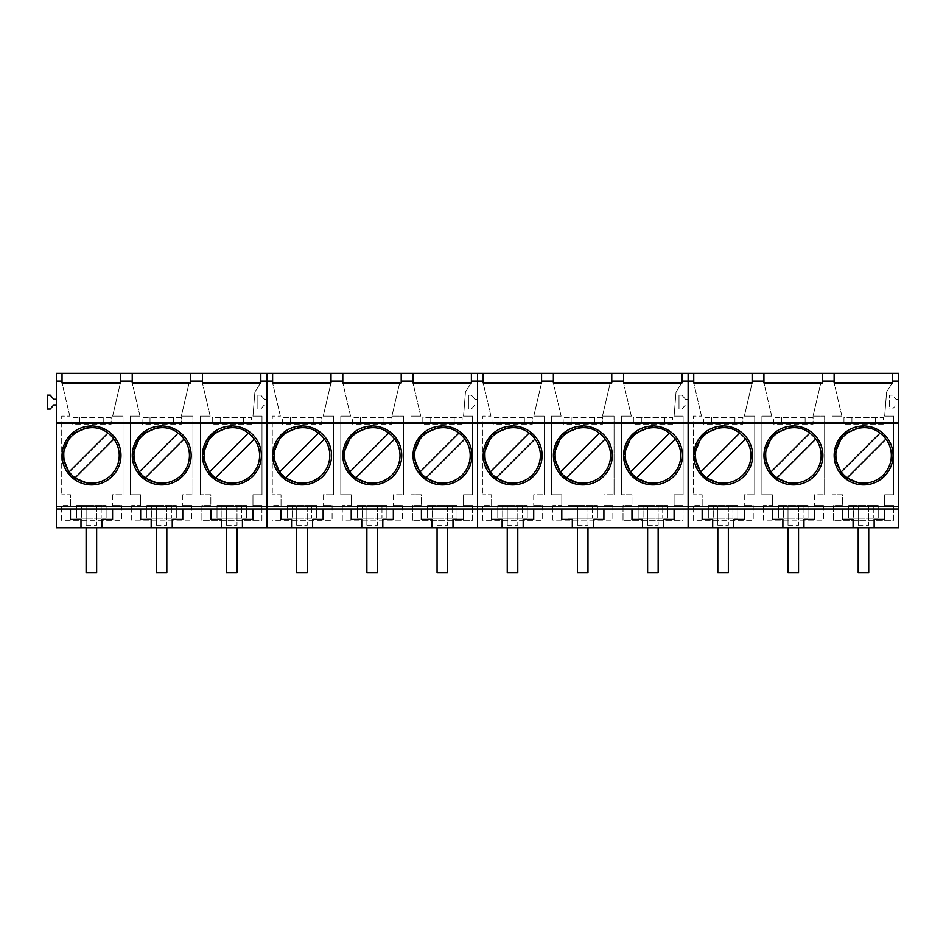 <?xml version="1.0" encoding="UTF-8"?>
<svg xmlns="http://www.w3.org/2000/svg" width="946" height="946" viewBox="0 0 946 946"><rect width="100%" height="100%" fill="white"/><g stroke="black" fill="none" stroke-linecap="round" stroke-linejoin="round"><path stroke-width="0.71" stroke-dasharray="4.73 3.55" d="M119.243 455.452A27.73 27.73 0 0 0 91.514 427.734A27.73 27.73 0 0 0 63.796 455.452A27.73 27.73 0 0 0 91.514 483.181A27.73 27.73 0 0 0 119.243 455.452M69.164 471.853L107.915 433.102M75.124 477.813L113.875 439.05M189.436 455.452A27.73 27.73 0 0 0 161.707 427.734A27.73 27.73 0 0 0 133.989 455.452A27.73 27.73 0 0 0 161.707 483.181A27.73 27.73 0 0 0 189.436 455.452M139.358 471.853L178.108 433.102M145.306 477.813L184.068 439.05M259.618 455.452A27.73 27.73 0 0 0 231.9 427.734A27.73 27.73 0 0 0 204.17 455.452A27.73 27.73 0 0 0 231.9 483.181A27.73 27.73 0 0 0 259.618 455.452M209.539 471.853L248.301 433.102M215.499 477.813L254.249 439.05M329.811 455.452A27.73 27.73 0 0 0 302.093 427.734A27.73 27.73 0 0 0 274.364 455.452A27.73 27.73 0 0 0 302.093 483.181A27.73 27.73 0 0 0 329.811 455.452M279.732 471.853L318.483 433.102M285.692 477.813L324.443 439.05M400.004 455.452A27.73 27.73 0 0 0 372.275 427.734A27.73 27.73 0 0 0 344.557 455.452A27.73 27.73 0 0 0 372.275 483.181A27.73 27.73 0 0 0 400.004 455.452M349.925 471.853L388.676 433.102M355.873 477.813L394.636 439.05M470.197 455.452A27.73 27.73 0 0 0 442.468 427.734A27.73 27.73 0 0 0 414.738 455.452A27.73 27.73 0 0 0 442.468 483.181A27.73 27.73 0 0 0 470.197 455.452M420.107 471.853L458.869 433.102M426.067 477.813L464.817 439.05M540.379 455.452A27.73 27.73 0 0 0 512.661 427.734A27.73 27.73 0 0 0 484.931 455.452A27.73 27.73 0 0 0 512.661 483.181A27.73 27.73 0 0 0 540.379 455.452M490.3 471.853L529.051 433.102M496.26 477.813L535.01 439.05M610.572 455.452A27.73 27.73 0 0 0 582.842 427.734A27.73 27.73 0 0 0 555.125 455.452A27.73 27.73 0 0 0 582.842 483.181A27.73 27.73 0 0 0 610.572 455.452M560.493 471.853L599.244 433.102M566.453 477.813L605.204 439.05M680.765 455.452A27.73 27.73 0 0 0 653.036 427.734A27.73 27.73 0 0 0 625.306 455.452A27.73 27.73 0 0 0 653.036 483.181A27.73 27.73 0 0 0 680.765 455.452M630.686 471.853L669.437 433.102M636.634 477.813L675.397 439.05M750.947 455.452A27.73 27.73 0 0 0 723.229 427.734A27.73 27.73 0 0 0 695.499 455.452A27.73 27.73 0 0 0 723.229 483.181A27.73 27.73 0 0 0 750.947 455.452M700.868 471.853L739.63 433.102M706.828 477.813L745.578 439.05M821.14 455.452A27.73 27.73 0 0 0 793.41 427.734A27.73 27.73 0 0 0 765.692 455.452A27.73 27.73 0 0 0 793.41 483.181A27.73 27.73 0 0 0 821.14 455.452M771.061 471.853L809.811 433.102M777.021 477.813L815.771 439.05M891.333 455.452A27.73 27.73 0 0 0 863.603 427.734A27.73 27.73 0 0 0 835.886 455.452A27.73 27.73 0 0 0 863.603 483.181A27.73 27.73 0 0 0 891.333 455.452M841.254 471.853L880.005 433.102M847.202 477.813L885.964 439.05M56.429 399.295L56.429 404.912L53.733 404.912L50.256 409.05L47.3 409.05L47.3 395.156L50.256 395.156L53.733 399.295L56.429 399.295L56.429 373.327L266.997 373.327L266.997 404.912L264.301 404.912L266.997 404.912L264.301 404.912L266.997 404.912L266.997 527.75L56.429 527.75L56.429 404.912M231.9 484.896A29.456 29.456 0 0 0 261.356 455.452A29.456 29.456 0 0 0 231.9 425.996M161.707 484.896A29.456 29.456 0 0 0 191.163 455.452A29.456 29.456 0 0 0 161.707 425.996M91.514 484.896A29.456 29.456 0 0 0 120.97 455.452A29.456 29.456 0 0 0 91.514 425.996M266.997 399.295L264.301 399.295L260.824 395.156L257.868 395.156L257.868 409.05L260.824 409.05L264.301 404.912L260.824 409.05L264.301 404.912L260.824 409.05L257.868 409.05L260.824 409.05L257.868 409.05L257.868 395.156L257.868 409.05L257.868 395.156L260.824 395.156L257.868 395.156L260.824 395.156L264.301 399.295L260.824 395.156L264.301 399.295L266.997 399.295L264.301 399.295L266.997 399.295L266.997 527.75L477.564 527.75L477.564 404.912L474.868 404.912L477.564 404.912L474.868 404.912L477.564 404.912L477.564 373.327L266.997 373.327L266.997 399.295M201.888 520.265L201.888 505.566L210.84 505.566L210.84 494.758L200.398 494.758L210.84 494.758L210.84 505.566L201.888 505.566L201.888 520.265L261.912 520.265L261.912 505.566L261.912 520.265L201.888 520.265M252.96 505.566L261.912 505.566L252.96 505.566L252.96 494.758L261.995 494.758L261.995 416.145L261.995 494.758L252.96 494.758L252.96 505.566M252.96 416.145L261.995 416.145L252.96 416.145L254.9 391.975L260.86 382.515L202.314 382.515L260.86 382.515L254.9 391.975L252.96 416.145M210.178 416.145L202.314 382.515L210.178 416.145L200.398 416.145L200.398 494.758L200.398 416.145L210.178 416.145M70.465 505.566L70.465 494.758L61.715 494.758L70.465 494.758L70.465 505.566L61.514 505.566L70.465 505.566M61.514 520.265L61.514 505.566L61.514 520.265L121.526 520.265L61.514 520.265M121.526 505.566L121.526 520.265L121.526 505.566L112.574 505.566L121.526 505.566M112.574 494.758L112.574 505.566L112.574 494.758L123.015 494.758L112.574 494.758M123.015 494.758L123.015 416.145L112.645 416.145L120.509 382.515L61.928 382.515L120.509 382.515L112.645 416.145L123.015 416.145L123.015 494.758M69.803 416.145L61.928 382.515L69.803 416.145L61.715 416.145L61.715 494.758L61.715 416.145L69.803 416.145M140.647 505.566L140.647 494.758L130.217 494.758L140.647 494.758L140.647 505.566L131.695 505.566L140.647 505.566M131.695 520.123L131.695 505.566L131.695 520.123L191.719 520.123L131.695 520.123M191.719 505.566L191.719 520.123L191.719 505.566L182.767 505.566L191.719 505.566M182.767 494.758L182.767 505.566L182.767 494.758L192.925 494.758L182.767 494.758M192.925 494.758L192.925 416.145L181.325 416.145L189.2 382.515L132.121 382.515L189.2 382.515L181.325 416.145L192.925 416.145L192.925 494.758M139.996 416.145L132.121 382.515L139.996 416.145L130.217 416.145L130.217 494.758L130.217 416.145L139.996 416.145M102.05 527.75L102.05 519.401L112.574 519.401L112.574 508.972L70.465 508.972L70.465 519.401L80.989 519.401L80.989 527.75M172.243 527.75L172.243 519.401L182.767 519.401L182.767 508.972L140.647 508.972L140.647 519.401L151.183 519.401L151.183 527.75M242.424 527.75L242.424 519.401L252.96 519.401L252.96 508.972L210.84 508.972L210.84 519.401L221.376 519.401L221.376 527.75M120.438 373.327L120.438 382.988M62.034 373.327L62.034 382.988M260.812 373.327L260.812 382.988M202.42 373.327L202.42 382.988M190.631 373.327L190.631 382.988M132.227 373.327L132.227 382.988M251.553 424.151L212.247 424.151L251.553 424.151L251.553 417.553L212.247 417.553L212.247 424.151L212.247 417.553L251.553 417.553L251.553 424.151M111.167 417.553L71.861 417.553L71.861 424.151L111.167 424.151L71.861 424.151L71.861 417.553L111.167 417.553L111.167 424.151L111.167 417.553M181.36 417.553L142.054 417.553L142.054 424.151L181.36 424.151L142.054 424.151L142.054 417.553L181.36 417.553L181.36 424.151L181.36 417.553M220.193 417.553L220.193 424.151M243.595 417.553L243.595 424.151M103.22 417.553L103.22 424.151M79.819 417.553L79.819 424.151M173.414 417.553L173.414 424.151M150.012 417.553L150.012 424.151M442.468 484.896A29.456 29.456 0 0 0 471.924 455.452A29.456 29.456 0 0 0 442.468 425.996M372.275 484.896A29.456 29.456 0 0 0 401.731 455.452A29.456 29.456 0 0 0 372.275 425.996M302.093 484.896A29.456 29.456 0 0 0 331.538 455.452A29.456 29.456 0 0 0 302.093 425.996M477.564 399.295L474.868 399.295L471.392 395.156L468.436 395.156L468.436 409.05L471.392 409.05L474.868 404.912L471.392 409.05L474.868 404.912L471.392 409.05L468.436 409.05L471.392 409.05L468.436 409.05L468.436 395.156L468.436 409.05L468.436 395.156L471.392 395.156L468.436 395.156L471.392 395.156L474.868 399.295L471.392 395.156L474.868 399.295L477.564 399.295L474.868 399.295L477.564 399.295L477.564 527.75L688.132 527.75L688.132 404.912L685.436 404.912L688.132 404.912L685.436 404.912L688.132 404.912L688.132 373.327L477.564 373.327L477.564 399.295M412.456 520.265L412.456 505.566L421.408 505.566L421.408 494.758L410.966 494.758L421.408 494.758L421.408 505.566L412.456 505.566L412.456 520.265L472.48 520.265L472.48 505.566L472.48 520.265L412.456 520.265M463.528 505.566L472.48 505.566L463.528 505.566L463.528 494.758L472.562 494.758L472.562 416.145L472.562 494.758L463.528 494.758L463.528 505.566M463.528 416.145L472.562 416.145L463.528 416.145L465.467 391.975L471.427 382.515L412.882 382.515L471.427 382.515L465.467 391.975L463.528 416.145M420.757 416.145L412.882 382.515L420.757 416.145L410.966 416.145L410.966 494.758L410.966 416.145L420.757 416.145M281.033 505.566L281.033 494.758L272.282 494.758L281.033 494.758L281.033 505.566L272.081 505.566L281.033 505.566M272.081 520.265L272.081 505.566L272.081 520.265L332.093 520.265L272.081 520.265M332.093 505.566L332.093 520.265L332.093 505.566L323.142 505.566L332.093 505.566M323.142 494.758L323.142 505.566L323.142 494.758L333.583 494.758L323.142 494.758M333.583 494.758L333.583 416.145L323.213 416.145L331.076 382.515L272.495 382.515L331.076 382.515L323.213 416.145L333.583 416.145L333.583 494.758M280.371 416.145L272.495 382.515L280.371 416.145L272.282 416.145L272.282 494.758L272.282 416.145L280.371 416.145M351.226 505.566L351.226 494.758L340.785 494.758L351.226 494.758L351.226 505.566L342.275 505.566L351.226 505.566M342.275 520.123L342.275 505.566L342.275 520.123L402.287 520.123L342.275 520.123M402.287 505.566L402.287 520.123L402.287 505.566L393.335 505.566L402.287 505.566M393.335 494.758L393.335 505.566L393.335 494.758L403.493 494.758L393.335 494.758M403.493 494.758L403.493 416.145L391.892 416.145L399.768 382.515L342.689 382.515L399.768 382.515L391.892 416.145L403.493 416.145L403.493 494.758M350.564 416.145L342.689 382.515L350.564 416.145L340.785 416.145L340.785 494.758L340.785 416.145L350.564 416.145M312.618 527.75L312.618 519.401L323.142 519.401L323.142 508.972L281.033 508.972L281.033 519.401L291.557 519.401L291.557 527.75M382.811 527.75L382.811 519.401L393.335 519.401L393.335 508.972L351.226 508.972L351.226 519.401L361.75 519.401L361.75 527.75M452.992 527.75L452.992 519.401L463.528 519.401L463.528 508.972L421.408 508.972L421.408 519.401L431.944 519.401L431.944 527.75M331.005 373.327L331.005 382.988M272.614 373.327L272.614 382.988M471.38 373.327L471.38 382.988M412.988 373.327L412.988 382.988M401.199 373.327L401.199 382.988M342.795 373.327L342.795 382.988M462.121 424.151L422.815 424.151L462.121 424.151L462.121 417.553L422.815 417.553L422.815 424.151L422.815 417.553L462.121 417.553L462.121 424.151M321.746 417.553L282.44 417.553L282.44 424.151L321.746 424.151L282.44 424.151L282.44 417.553L321.746 417.553L321.746 424.151L321.746 417.553M391.928 417.553L352.622 417.553L352.622 424.151L391.928 424.151L352.622 424.151L352.622 417.553L391.928 417.553L391.928 424.151L391.928 417.553M430.761 417.553L430.761 424.151M454.175 417.553L454.175 424.151M313.788 417.553L313.788 424.151M290.387 417.553L290.387 424.151M383.981 417.553L383.981 424.151M360.58 417.553L360.58 424.151M653.036 484.896A29.456 29.456 0 0 0 682.492 455.452A29.456 29.456 0 0 0 653.036 425.996M582.842 484.896A29.456 29.456 0 0 0 612.298 455.452A29.456 29.456 0 0 0 582.842 425.996M512.661 484.896A29.456 29.456 0 0 0 542.105 455.452A29.456 29.456 0 0 0 512.661 425.996M688.132 399.295L685.436 399.295L681.971 395.156L679.003 395.156L679.003 409.05L681.971 409.05L685.436 404.912L681.971 409.05L685.436 404.912L681.971 409.05L679.003 409.05L681.971 409.05L679.003 409.05L679.003 395.156L679.003 409.05L679.003 395.156L681.971 395.156L679.003 395.156L681.971 395.156L685.436 399.295L681.971 395.156L685.436 399.295L688.132 399.295L685.436 399.295L688.132 399.295L688.132 527.75L898.7 527.75L898.7 373.327L688.132 373.327L688.132 399.295M623.024 520.265L623.024 505.566L631.975 505.566L631.975 494.758L621.546 494.758L631.975 494.758L631.975 505.566L623.024 505.566L623.024 520.265L683.047 520.265L683.047 505.566L683.047 520.265L623.024 520.265M674.096 505.566L683.047 505.566L674.096 505.566L674.096 494.758L683.13 494.758L683.13 416.145L683.13 494.758L674.096 494.758L674.096 505.566M674.096 416.145L683.13 416.145L674.096 416.145L676.035 391.975L681.995 382.515L623.449 382.515L681.995 382.515L676.035 391.975L674.096 416.145M631.325 416.145L623.449 382.515L631.325 416.145L621.546 416.145L621.546 494.758L621.546 416.145L631.325 416.145M491.601 505.566L491.601 494.758L482.85 494.758L491.601 494.758L491.601 505.566L482.649 505.566L491.601 505.566M482.649 520.265L482.649 505.566L482.649 520.265L542.661 520.265L482.649 520.265M542.661 505.566L542.661 520.265L542.661 505.566L533.71 505.566L542.661 505.566M533.71 494.758L533.71 505.566L533.71 494.758L544.151 494.758L533.71 494.758M544.151 494.758L544.151 416.145L533.781 416.145L541.656 382.515L483.075 382.515L541.656 382.515L533.781 416.145L544.151 416.145L544.151 494.758M490.939 416.145L483.075 382.515L490.939 416.145L482.85 416.145L482.85 494.758L482.85 416.145L490.939 416.145M561.794 505.566L561.794 494.758L551.352 494.758L561.794 494.758L561.794 505.566L552.842 505.566L561.794 505.566M552.842 520.123L552.842 505.566L552.842 520.123L612.854 520.123L552.842 520.123M612.854 505.566L612.854 520.123L612.854 505.566L603.903 505.566L612.854 505.566M603.903 494.758L603.903 505.566L603.903 494.758L614.06 494.758L603.903 494.758M614.06 494.758L614.06 416.145L602.46 416.145L610.336 382.515L553.256 382.515L610.336 382.515L602.46 416.145L614.06 416.145L614.06 494.758M561.132 416.145L553.256 382.515L561.132 416.145L551.352 416.145L551.352 494.758L551.352 416.145L561.132 416.145M523.185 527.75L523.185 519.401L533.71 519.401L533.71 508.972L491.601 508.972L491.601 519.401L502.125 519.401L502.125 527.75M593.379 527.75L593.379 519.401L603.903 519.401L603.903 508.972L561.794 508.972L561.794 519.401L572.318 519.401L572.318 527.75M663.56 527.75L663.56 519.401L674.096 519.401L674.096 508.972L631.975 508.972L631.975 519.401L642.511 519.401L642.511 527.75M541.573 373.327L541.573 382.988M483.181 373.327L483.181 382.988M681.96 373.327L681.96 382.988M623.556 373.327L623.556 382.988M611.766 373.327L611.766 382.988M553.363 373.327L553.363 382.988M672.689 424.151L633.382 424.151L672.689 424.151L672.689 417.553L633.382 417.553L633.382 424.151L633.382 417.553L672.689 417.553L672.689 424.151M532.314 417.553L493.008 417.553L493.008 424.151L532.314 424.151L493.008 424.151L493.008 417.553L532.314 417.553L532.314 424.151L532.314 417.553M602.496 417.553L563.189 417.553L563.189 424.151L602.496 424.151L563.189 424.151L563.189 417.553L602.496 417.553L602.496 424.151L602.496 417.553M641.329 417.553L641.329 424.151M664.742 417.553L664.742 424.151M524.356 417.553L524.356 424.151M500.954 417.553L500.954 424.151M594.549 417.553L594.549 424.151M571.148 417.553L571.148 424.151M863.603 484.896A29.456 29.456 0 0 0 893.059 455.452A29.456 29.456 0 0 0 863.603 425.996M793.41 484.896A29.456 29.456 0 0 0 822.866 455.452A29.456 29.456 0 0 0 793.41 425.996M723.229 484.896A29.456 29.456 0 0 0 752.673 455.452A29.456 29.456 0 0 0 723.229 425.996M898.7 399.295L896.004 399.295L892.539 395.156L889.571 395.156L889.571 409.05L892.539 409.05L896.004 404.912L898.7 404.912L896.004 404.912L892.539 409.05L889.571 409.05L889.571 395.156L892.539 395.156L896.004 399.295L898.7 399.295M833.592 520.265L833.592 505.566L842.543 505.566L842.543 494.758L832.113 494.758L842.543 494.758L842.543 505.566L833.592 505.566L833.592 520.265L893.615 520.265L893.615 505.566L893.615 520.265L833.592 520.265M884.664 505.566L893.615 505.566L884.664 505.566L884.664 494.758L893.698 494.758L893.698 416.145L893.698 494.758L884.664 494.758L884.664 505.566M884.664 416.145L893.698 416.145L884.664 416.145L886.603 391.975L892.563 382.515L834.017 382.515L892.563 382.515L886.603 391.975L884.664 416.145M841.893 416.145L834.017 382.515L841.893 416.145L832.113 416.145L832.113 494.758L832.113 416.145L841.893 416.145M702.168 505.566L702.168 494.758L693.418 494.758L702.168 494.758L702.168 505.566L693.217 505.566L702.168 505.566M693.217 520.265L693.217 505.566L693.217 520.265L753.241 520.265L693.217 520.265M753.241 505.566L753.241 520.265L753.241 505.566L744.277 505.566L753.241 505.566M744.277 494.758L744.277 505.566L744.277 494.758L754.719 494.758L744.277 494.758M754.719 494.758L754.719 416.145L744.348 416.145L752.224 382.515L693.643 382.515L752.224 382.515L744.348 416.145L754.719 416.145L754.719 494.758M701.506 416.145L693.643 382.515L701.506 416.145L693.418 416.145L693.418 494.758L693.418 416.145L701.506 416.145M772.362 505.566L772.362 494.758L761.92 494.758L772.362 494.758L772.362 505.566L763.41 505.566L772.362 505.566M763.41 520.123L763.41 505.566L763.41 520.123L823.422 520.123L763.41 520.123M823.422 505.566L823.422 520.123L823.422 505.566L814.471 505.566L823.422 505.566M814.471 494.758L814.471 505.566L814.471 494.758L824.628 494.758L814.471 494.758M824.628 494.758L824.628 416.145L813.028 416.145L820.903 382.515L763.824 382.515L820.903 382.515L813.028 416.145L824.628 416.145L824.628 494.758M771.7 416.145L763.824 382.515L771.7 416.145L761.92 416.145L761.92 494.758L761.92 416.145L771.7 416.145M733.753 527.75L733.753 519.401L744.277 519.401L744.277 508.972L702.168 508.972L702.168 519.401L712.693 519.401L712.693 527.75M803.946 527.75L803.946 519.401L814.471 519.401L814.471 508.972L772.362 508.972L772.362 519.401L782.886 519.401L782.886 527.75M874.139 527.75L874.139 519.401L884.664 519.401L884.664 508.972L842.543 508.972L842.543 519.401L853.079 519.401L853.079 527.75M752.141 373.327L752.141 382.988M693.749 373.327L693.749 382.988M892.527 373.327L892.527 382.988M834.124 373.327L834.124 382.988M822.334 373.327L822.334 382.988M763.93 373.327L763.93 382.988M883.257 424.151L843.95 424.151L883.257 424.151L883.257 417.553L843.95 417.553L843.95 424.151L843.95 417.553L883.257 417.553L883.257 424.151M742.882 417.553L703.576 417.553L703.576 424.151L742.882 424.151L703.576 424.151L703.576 417.553L742.882 417.553L742.882 424.151L742.882 417.553M813.063 417.553L773.757 417.553L773.757 424.151L813.063 424.151L773.757 424.151L773.757 417.553L813.063 417.553L813.063 424.151L813.063 417.553M851.908 417.553L851.908 424.151M875.31 417.553L875.31 424.151M734.924 417.553L734.924 424.151M711.522 417.553L711.522 424.151M805.117 417.553L805.117 424.151M781.715 417.553L781.715 424.151M81.545 505.542L76.638 505.542L76.638 518.183L86.11 518.183L86.11 525.196L86.11 505.542L86.11 518.183L106.118 518.183L76.638 518.183L76.638 505.542L106.118 505.542L106.118 518.183L106.118 505.542L101.198 505.542L101.198 518.183L101.198 505.542L81.545 505.542L81.545 518.183L81.545 505.542M96.646 505.542L96.646 525.196L96.646 505.542M86.11 527.75L86.11 572.673L96.646 572.673L96.646 527.75M151.738 505.542L146.831 505.542L146.831 518.183L156.303 518.183L156.303 525.196L156.303 505.542L156.303 518.183L176.311 518.183L146.831 518.183L146.831 505.542L176.311 505.542L176.311 518.183L176.311 505.542L171.392 505.542L171.392 518.183L171.392 505.542L151.738 505.542L151.738 518.183L151.738 505.542M166.827 505.542L166.827 525.196L166.827 505.542M156.303 527.75L156.303 572.673L166.827 572.673L166.827 527.75M221.932 505.542L217.012 505.542L217.012 518.183L226.496 518.183L226.496 525.196L226.496 505.542L226.496 518.183L246.492 518.183L217.012 518.183L217.012 505.542L246.492 505.542L246.492 518.183L246.492 505.542L241.585 505.542L241.585 518.183L241.585 505.542L221.932 505.542L221.932 518.183L221.932 505.542M237.02 505.542L237.02 525.196L237.02 505.542M226.496 527.75L226.496 572.673L237.02 572.673L237.02 527.75M292.125 505.542L287.206 505.542L287.206 518.183L296.677 518.183L296.677 525.196L296.677 505.542L296.677 518.183L316.685 518.183L287.206 518.183L287.206 505.542L316.685 505.542L316.685 518.183L316.685 505.542L311.778 505.542L311.778 518.183L311.778 505.542L292.125 505.542L292.125 518.183L292.125 505.542M307.214 505.542L307.214 525.196L307.214 505.542M296.677 527.75L296.677 572.673L307.214 572.673L307.214 527.75M362.306 505.542L357.399 505.542L357.399 518.183L366.871 518.183L366.871 525.196L366.871 505.542L366.871 518.183L386.879 518.183L357.399 518.183L357.399 505.542L386.879 505.542L386.879 518.183L386.879 505.542L381.959 505.542L381.959 518.183L381.959 505.542L362.306 505.542L362.306 518.183L362.306 505.542M377.395 505.542L377.395 525.196L377.395 505.542M366.871 527.75L366.871 572.673L377.395 572.673L377.395 527.75M432.499 505.542L427.58 505.542L427.58 518.183L437.064 518.183L437.064 525.196L437.064 505.542L437.064 518.183L457.06 518.183L427.58 518.183L427.58 505.542L457.06 505.542L457.06 518.183L457.06 505.542L452.153 505.542L452.153 518.183L452.153 505.542L432.499 505.542L432.499 518.183L432.499 505.542M447.588 505.542L447.588 525.196L447.588 505.542M437.064 527.75L437.064 572.673L447.588 572.673L447.588 527.75M502.693 505.542L497.773 505.542L497.773 518.183L507.245 518.183L507.245 525.196L507.245 505.542L507.245 518.183L527.253 518.183L497.773 518.183L497.773 505.542L527.253 505.542L527.253 518.183L527.253 505.542L522.346 505.542L522.346 518.183L522.346 505.542L502.693 505.542L502.693 518.183L502.693 505.542M517.781 505.542L517.781 525.196L517.781 505.542M507.245 527.75L507.245 572.673L517.781 572.673L517.781 527.75M572.874 505.542L567.967 505.542L567.967 518.183L577.438 518.183L577.438 525.196L577.438 505.542L577.438 518.183L597.446 518.183L567.967 518.183L567.967 505.542L597.446 505.542L597.446 518.183L597.446 505.542L592.527 505.542L592.527 518.183L592.527 505.542L572.874 505.542L572.874 518.183L572.874 505.542M587.974 505.542L587.974 525.196L587.974 505.542M577.438 527.75L577.438 572.673L587.974 572.673L587.974 527.75M643.067 505.542L638.16 505.542L638.16 518.183L647.632 518.183L647.632 525.196L647.632 505.542L647.632 518.183L667.64 518.183L638.16 518.183L638.16 505.542L667.64 505.542L667.64 518.183L667.64 505.542L662.72 505.542L662.72 518.183L662.72 505.542L643.067 505.542L643.067 518.183L643.067 505.542M658.156 505.542L658.156 525.196L658.156 505.542M647.632 527.75L647.632 572.673L658.156 572.673L658.156 527.75M713.26 505.542L708.341 505.542L708.341 518.183L717.825 518.183L717.825 525.196L717.825 505.542L717.825 518.183L737.821 518.183L708.341 518.183L708.341 505.542L737.821 505.542L737.821 518.183L737.821 505.542L732.913 505.542L732.913 518.183L732.913 505.542L713.26 505.542L713.26 518.183L713.26 505.542M728.349 505.542L728.349 525.196L728.349 505.542M717.825 527.75L717.825 572.673L728.349 572.673L728.349 527.75M783.442 505.542L778.534 505.542L778.534 518.183L788.006 518.183L788.006 525.196L788.006 505.542L788.006 518.183L808.014 518.183L778.534 518.183L778.534 505.542L808.014 505.542L808.014 518.183L808.014 505.542L803.095 505.542L803.095 518.183L803.095 505.542L783.442 505.542L783.442 518.183L783.442 505.542M798.542 505.542L798.542 525.196L798.542 505.542M788.006 527.75L788.006 572.673L798.542 572.673L798.542 527.75M853.635 505.542L848.728 505.542L848.728 518.183L858.199 518.183L858.199 525.196L858.199 505.542L858.199 518.183L878.207 518.183L848.728 518.183L848.728 505.542L878.207 505.542L878.207 518.183L878.207 505.542L873.288 505.542L873.288 518.183L873.288 505.542L853.635 505.542L853.635 518.183L853.635 505.542M868.724 505.542L868.724 525.196L868.724 505.542M858.199 527.75L858.199 572.673L868.724 572.673L868.724 527.75M86.11 525.196L96.646 525.196L86.11 525.196M156.303 525.196L166.827 525.196L156.303 525.196M226.496 525.196L237.02 525.196L226.496 525.196M296.677 525.196L307.214 525.196L296.677 525.196M366.871 525.196L377.395 525.196L366.871 525.196M437.064 525.196L447.588 525.196L437.064 525.196M507.245 525.196L517.781 525.196L507.245 525.196M577.438 525.196L587.974 525.196L577.438 525.196M647.632 525.196L658.156 525.196L647.632 525.196M717.825 525.196L728.349 525.196L717.825 525.196M788.006 525.196L798.542 525.196L788.006 525.196M858.199 525.196L868.724 525.196L858.199 525.196"/><path stroke-width="1.42" d="M119.243 455.452A27.73 27.73 0 0 0 107.915 433.102C90.97 419.315 62.708 433.635 63.796 455.452A27.73 27.73 0 0 0 104.048 480.19A27.73 27.73 0 0 0 119.243 455.452M75.124 477.813L113.875 439.05M69.164 471.853L107.915 433.102M189.436 455.452A27.73 27.73 0 0 0 178.108 433.102C161.163 419.315 132.901 433.635 133.989 455.452A27.73 27.73 0 0 0 174.241 480.19A27.73 27.73 0 0 0 189.436 455.452M145.306 477.813L184.068 439.05M139.358 471.853L178.108 433.102M259.618 455.452A27.73 27.73 0 0 0 248.301 433.102C231.344 419.315 203.083 433.635 204.17 455.452A27.73 27.73 0 0 0 244.435 480.19A27.73 27.73 0 0 0 259.618 455.452M215.499 477.813L254.249 439.05M209.539 471.853L248.301 433.102M329.811 455.452A27.73 27.73 0 0 0 318.483 433.102C301.538 419.315 273.276 433.635 274.364 455.452A27.73 27.73 0 0 0 314.616 480.19A27.73 27.73 0 0 0 329.811 455.452M285.692 477.813L324.443 439.05M279.732 471.853L318.483 433.102M400.004 455.452A27.73 27.73 0 0 0 388.676 433.102C371.731 419.315 343.469 433.635 344.557 455.452A27.73 27.73 0 0 0 384.809 480.19A27.73 27.73 0 0 0 400.004 455.452M355.873 477.813L394.636 439.05M349.925 471.853L388.676 433.102M470.197 455.452A27.73 27.73 0 0 0 458.869 433.102C441.912 419.315 413.662 433.635 414.738 455.452A27.73 27.73 0 0 0 455.002 480.19A27.73 27.73 0 0 0 470.197 455.452M426.067 477.813L464.817 439.05M420.107 471.853L458.869 433.102M540.379 455.452A27.73 27.73 0 0 0 529.051 433.102C512.105 419.315 483.844 433.635 484.931 455.452A27.73 27.73 0 0 0 525.184 480.19A27.73 27.73 0 0 0 540.379 455.452M496.26 477.813L535.01 439.05M490.3 471.853L529.051 433.102M610.572 455.452A27.73 27.73 0 0 0 599.244 433.102C582.298 419.315 554.037 433.635 555.125 455.452A27.73 27.73 0 0 0 595.377 480.19A27.73 27.73 0 0 0 610.572 455.452M566.453 477.813L605.204 439.05M560.493 471.853L599.244 433.102M680.765 455.452A27.73 27.73 0 0 0 669.437 433.102C652.48 419.315 624.23 433.635 625.306 455.452A27.73 27.73 0 0 0 665.57 480.19A27.73 27.73 0 0 0 680.765 455.452M636.634 477.813L675.397 439.05M630.686 471.853L669.437 433.102M750.947 455.452A27.73 27.73 0 0 0 739.63 433.102C722.673 419.315 694.411 433.635 695.499 455.452A27.73 27.73 0 0 0 735.752 480.19A27.73 27.73 0 0 0 750.947 455.452M706.828 477.813L745.578 439.05M700.868 471.853L739.63 433.102M821.14 455.452A27.73 27.73 0 0 0 809.811 433.102C792.866 419.315 764.605 433.635 765.692 455.452A27.73 27.73 0 0 0 805.945 480.19A27.73 27.73 0 0 0 821.14 455.452M777.021 477.813L815.771 439.05M771.061 471.853L809.811 433.102M891.333 455.452A27.73 27.73 0 0 0 880.005 433.102C863.059 419.315 834.798 433.635 835.886 455.452A27.73 27.73 0 0 0 876.138 480.19A27.73 27.73 0 0 0 891.333 455.452M847.202 477.813L885.964 439.05M841.254 471.853L880.005 433.102M898.7 506.618L898.7 527.75L688.132 527.75L688.132 423.217L898.7 423.217L898.7 506.618L56.429 506.618L56.429 373.327L62.034 373.327L62.034 381.132L56.429 381.132M898.7 508.972L252.96 508.972L252.96 519.401L242.424 519.401L242.424 527.75L266.997 527.75L266.997 423.217L477.564 423.217L477.564 527.75L477.564 423.217L688.132 423.217L688.132 527.75L266.997 527.75L266.997 423.217L56.429 423.217M231.9 425.996A29.456 29.456 0 0 0 202.444 455.452A29.456 29.456 0 0 0 231.9 484.896A29.456 29.456 0 0 0 261.356 455.452A29.456 29.456 0 0 0 231.9 425.996L211.124 434.581L202.444 455.322M161.707 425.996A29.456 29.456 0 0 0 132.263 455.452A29.456 29.456 0 0 0 161.707 484.896A29.456 29.456 0 0 0 191.163 455.452A29.456 29.456 0 0 0 161.707 425.996L140.93 434.581L132.263 455.322M91.514 425.996A29.456 29.456 0 0 0 62.069 455.452A29.456 29.456 0 0 0 91.514 484.896A29.456 29.456 0 0 0 120.97 455.452A29.456 29.456 0 0 0 91.514 425.996L70.749 434.581L62.069 455.322M242.424 527.75L56.429 527.75L56.429 506.618M252.96 508.972L56.429 508.972M272.614 382.988L331.005 382.988L272.614 382.988L272.614 373.327L266.997 373.327L266.997 422.377L56.429 422.377M266.997 423.217L266.997 422.377L266.997 423.217M202.444 455.582L211.124 476.311L231.9 484.896M132.263 455.582L140.93 476.311L161.707 484.896M62.069 455.582L70.749 476.311L91.514 484.896M56.429 404.912L53.733 404.912L50.256 409.05L47.3 409.05L47.3 395.156L50.256 395.156L53.733 399.295L56.429 399.295M80.989 527.75L80.989 519.401L70.465 519.401L70.465 508.972M120.438 382.988L62.034 382.988L120.438 382.988L120.438 381.132L132.227 381.132L132.227 382.988L190.631 382.988L190.631 381.132L202.42 381.132L202.42 382.988L260.812 382.988L260.812 381.132L266.997 381.132L266.997 422.377L477.564 422.377L477.564 381.132L471.38 381.132L471.38 382.988L412.988 382.988L412.988 381.132L401.199 381.132L401.199 382.988L342.795 382.988L342.795 381.132L331.005 381.132L331.005 382.988M62.034 382.988L62.034 381.132M260.812 382.988L202.42 382.988M190.631 382.988L132.227 382.988M272.614 381.132L266.997 381.132L266.997 373.327L120.438 373.327L120.438 381.132M62.034 373.327L120.438 373.327M151.183 527.75L151.183 519.401L140.647 519.401L140.647 508.972M112.574 508.972L112.574 519.401L102.05 519.401L102.05 527.75M182.767 508.972L182.767 519.401L172.243 519.401L172.243 527.75M221.376 527.75L221.376 519.401L210.84 519.401L210.84 508.972M260.812 373.327L260.812 381.132M202.42 373.327L202.42 381.132M190.631 373.327L190.631 381.132M132.227 373.327L132.227 381.132M442.468 425.996A29.456 29.456 0 0 0 413.012 455.452A29.456 29.456 0 0 0 442.468 484.896A29.456 29.456 0 0 0 471.924 455.452A29.456 29.456 0 0 0 442.468 425.996L421.691 434.581L413.012 455.322M372.275 425.996A29.456 29.456 0 0 0 342.83 455.452A29.456 29.456 0 0 0 372.275 484.896A29.456 29.456 0 0 0 401.731 455.452A29.456 29.456 0 0 0 372.275 425.996L351.51 434.581L342.83 455.322M302.093 425.996A29.456 29.456 0 0 0 272.637 455.452A29.456 29.456 0 0 0 302.093 484.896A29.456 29.456 0 0 0 331.538 455.452A29.456 29.456 0 0 0 302.093 425.996L281.317 434.581L272.637 455.322M483.181 381.132L483.181 373.327L477.564 373.327L477.564 423.217L477.564 422.377L688.132 422.377L688.132 381.132L681.96 381.132L681.96 382.988L623.556 382.988L623.556 381.132L611.766 381.132L611.766 382.988L553.363 382.988L553.363 381.132L541.573 381.132L541.573 382.988L483.181 382.988L483.181 381.132L477.564 381.132L477.564 373.327L471.38 373.327L471.38 381.132M413.012 455.582L421.691 476.311L442.468 484.896M342.83 455.582L351.51 476.311L372.275 484.896M272.637 455.582L281.317 476.311L302.093 484.896M291.557 527.75L291.557 519.401L281.033 519.401L281.033 508.972M471.38 373.327L331.005 373.327L331.005 381.132M272.614 373.327L331.005 373.327M361.75 527.75L361.75 519.401L351.226 519.401L351.226 508.972M323.142 508.972L323.142 519.401L312.618 519.401L312.618 527.75M393.335 508.972L393.335 519.401L382.811 519.401L382.811 527.75M431.944 527.75L431.944 519.401L421.408 519.401L421.408 508.972M463.528 508.972L463.528 519.401L452.992 519.401L452.992 527.75M412.988 382.988L471.38 382.988M412.988 373.327L412.988 381.132M401.199 373.327L401.199 381.132M342.795 382.988L401.199 382.988M342.795 373.327L342.795 381.132M653.036 425.996A29.456 29.456 0 0 0 623.58 455.452A29.456 29.456 0 0 0 653.036 484.896A29.456 29.456 0 0 0 682.492 455.452A29.456 29.456 0 0 0 653.036 425.996L632.259 434.581L623.58 455.322M582.842 425.996A29.456 29.456 0 0 0 553.398 455.452A29.456 29.456 0 0 0 582.842 484.896A29.456 29.456 0 0 0 612.298 455.452A29.456 29.456 0 0 0 582.842 425.996L562.078 434.581L553.398 455.322M512.661 425.996A29.456 29.456 0 0 0 483.205 455.452A29.456 29.456 0 0 0 512.661 484.896A29.456 29.456 0 0 0 542.105 455.452A29.456 29.456 0 0 0 512.661 425.996L491.885 434.581L483.205 455.322M693.749 381.132L693.749 373.327L688.132 373.327L688.132 423.217L688.132 422.377L898.7 422.377L898.7 381.132L892.527 381.132L892.527 382.988L834.124 382.988L834.124 381.132L822.334 381.132L822.334 382.988L763.93 382.988L763.93 381.132L752.141 381.132L752.141 382.988L693.749 382.988L693.749 381.132L688.132 381.132L688.132 373.327L681.96 373.327L681.96 381.132M623.58 455.582L632.259 476.311L653.036 484.896M553.398 455.582L562.078 476.311L582.842 484.896M483.205 455.582L491.885 476.311L512.661 484.896M502.125 527.75L502.125 519.401L491.601 519.401L491.601 508.972M681.96 373.327L541.573 373.327L541.573 381.132M483.181 373.327L541.573 373.327M572.318 527.75L572.318 519.401L561.794 519.401L561.794 508.972M533.71 508.972L533.71 519.401L523.185 519.401L523.185 527.75M603.903 508.972L603.903 519.401L593.379 519.401L593.379 527.75M642.511 527.75L642.511 519.401L631.975 519.401L631.975 508.972M674.096 508.972L674.096 519.401L663.56 519.401L663.56 527.75M483.181 382.988L541.573 382.988M623.556 382.988L681.96 382.988M623.556 373.327L623.556 381.132M611.766 373.327L611.766 381.132M553.363 382.988L611.766 382.988M553.363 373.327L553.363 381.132M863.603 425.996A29.456 29.456 0 0 0 834.159 455.452A29.456 29.456 0 0 0 863.603 484.896A29.456 29.456 0 0 0 893.059 455.452A29.456 29.456 0 0 0 863.603 425.996L842.827 434.581L834.159 455.322M793.41 425.996A29.456 29.456 0 0 0 763.966 455.452A29.456 29.456 0 0 0 793.41 484.896A29.456 29.456 0 0 0 822.866 455.452A29.456 29.456 0 0 0 793.41 425.996L772.646 434.581L763.966 455.322M723.229 425.996A29.456 29.456 0 0 0 693.773 455.452A29.456 29.456 0 0 0 723.229 484.896A29.456 29.456 0 0 0 752.673 455.452A29.456 29.456 0 0 0 723.229 425.996L702.452 434.581L693.773 455.322M693.749 373.327L898.7 373.327L898.7 381.132M898.7 423.217L898.7 422.377M834.159 455.582L842.827 476.311L863.603 484.896M763.966 455.582L772.646 476.311L793.41 484.896M693.773 455.582L702.452 476.311L723.229 484.896M712.693 527.75L712.693 519.401L702.168 519.401L702.168 508.972M782.886 527.75L782.886 519.401L772.362 519.401L772.362 508.972M744.277 508.972L744.277 519.401L733.753 519.401L733.753 527.75M814.471 508.972L814.471 519.401L803.946 519.401L803.946 527.75M853.079 527.75L853.079 519.401L842.543 519.401L842.543 508.972M884.664 508.972L884.664 519.401L874.139 519.401L874.139 527.75M892.527 373.327L892.527 381.132M752.141 373.327L752.141 381.132M693.749 382.988L752.141 382.988M834.124 382.988L892.527 382.988M834.124 373.327L834.124 381.132M822.334 373.327L822.334 381.132M763.93 382.988L822.334 382.988M763.93 373.327L763.93 381.132M96.646 527.75L96.646 572.673L86.11 572.673L86.11 527.75M166.827 527.75L166.827 572.673L156.303 572.673L156.303 527.75M237.02 527.75L237.02 572.673L226.496 572.673L226.496 527.75M307.214 527.75L307.214 572.673L296.677 572.673L296.677 527.75M377.395 527.75L377.395 572.673L366.871 572.673L366.871 527.75M447.588 527.75L447.588 572.673L437.064 572.673L437.064 527.75M517.781 527.75L517.781 572.673L507.245 572.673L507.245 527.75M587.974 527.75L587.974 572.673L577.438 572.673L577.438 527.75M658.156 527.75L658.156 572.673L647.632 572.673L647.632 527.75M728.349 527.75L728.349 572.673L717.825 572.673L717.825 527.75M798.542 527.75L798.542 572.673L788.006 572.673L788.006 527.75M868.724 527.75L868.724 572.673L858.199 572.673L858.199 527.75"/></g></svg>
